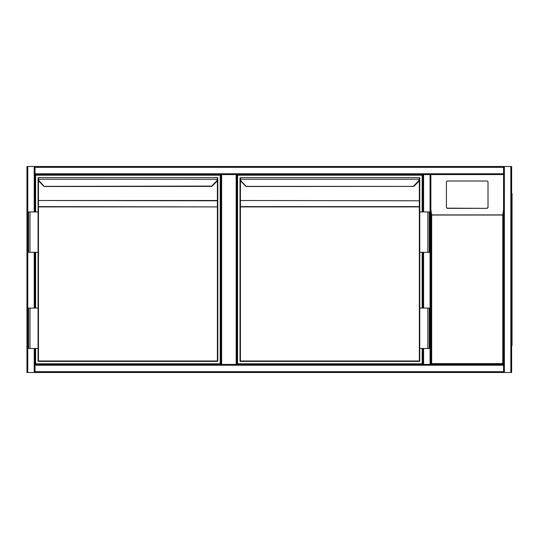 <?xml version="1.0" encoding="UTF-8"?>
<svg xmlns="http://www.w3.org/2000/svg" width="539" height="539" viewBox="0 0 539 539"><rect width="100%" height="100%" fill="white"/><g stroke="black" fill="none" stroke-linecap="round" stroke-linejoin="round"><path stroke-width="0.81" d="M503.567 167.312L35.028 167.312L35.028 166.504L503.567 166.504L503.567 174.582L430.863 174.582L430.863 364.418L503.567 364.418L503.567 372.496L35.028 372.496L35.028 371.688L503.567 371.688M504.376 166.504L511.646 166.504L511.646 372.496L504.376 372.496L504.376 166.504L35.028 166.504L430.055 166.504M236.176 174.582L236.985 174.582L236.985 364.418L236.176 364.418L236.176 174.582L221.637 174.582L221.637 364.418L236.176 364.418M221.637 364.418L220.828 364.418L220.828 174.582L221.637 174.582M35.028 167.312L35.028 211.942M35.028 371.688L35.028 364.418L423.593 364.418L236.985 364.418L236.985 174.582L422.785 174.582L422.785 211.942L422.785 174.582L423.593 174.582L35.028 174.582M35.028 372.496L26.95 372.496L26.95 166.504L35.028 166.504M35.028 252.333L35.028 308.072M35.028 348.464L35.028 364.418M503.567 364.418L430.863 364.418L431.672 363.609L502.759 363.609L503.567 364.418L503.567 174.582L503.567 364.418L503.567 174.582L423.593 174.582L423.593 211.942M504.376 372.496L503.567 372.496M511.646 372.496L511.646 166.504M430.863 174.582L430.863 364.418L430.863 174.582L430.863 364.418L430.055 364.418L430.055 174.582M423.593 348.464L423.593 364.418L430.055 364.418M422.785 364.418L422.785 348.464L422.785 364.418M422.785 308.072L422.785 252.333L422.785 308.072M503.567 166.504L430.863 166.504M511.646 167.312L511.646 371.688M512.05 193.562L511.646 193.562L512.05 193.562L512.05 345.438L511.646 345.438M486.805 208.357L447.626 208.357A1.213 1.199 0 0 1 446.413 207.158L446.413 206.963A1.213 1.199 0 0 0 447.626 208.162L486.805 208.357A1.213 1.199 0 0 0 488.017 207.158L488.017 182.391M446.413 207.158L446.413 182.391M502.759 363.609L502.759 215.034L503.567 209.583M430.863 209.583L431.672 215.034L431.672 363.609M486.805 208.162A1.213 1.199 0 0 0 488.017 206.963L488.017 182.195A1.213 1.199 0 0 0 486.805 180.996L447.626 180.996A1.213 1.199 180 0 0 446.413 182.195L446.413 206.963M35.635 211.942L35.635 175.188L220.222 175.188L220.222 363.812L35.635 363.812L35.635 348.464M35.635 308.072L35.635 252.333M211.861 186.379L216.617 181.623L211.861 186.379L211.571 186.09L216.328 181.333A3.638 3.638 0 0 0 217.365 179.224L217.392 177.607A0.404 0.404 0 0 1 217.796 178.011L217.769 179.278L38.491 179.224A3.638 3.638 0 0 0 39.529 181.333L44.306 186.514A0.404 0.404 0 0 1 44.016 186.4L39.239 181.623A4.042 4.042 0 0 1 38.087 179.278L38.06 178.011A0.404 0.404 0 0 1 38.464 177.607L217.392 177.607L38.464 177.607A0.404 0.404 0 0 0 38.06 178.011A0.404 0.404 0 0 1 38.464 177.607L38.491 179.224L38.06 178.766L38.464 178.611M211.571 186.09L43.996 186.379M217.392 361.393L38.464 361.393L217.392 361.393A0.404 0.404 0 0 0 217.796 360.989L217.796 206.902L217.796 360.989A0.404 0.404 0 0 1 217.392 361.393L217.392 206.902L38.464 206.902L38.464 360.989L217.796 360.989M38.06 178.86L38.06 211.942L38.06 201.074L38.464 200.791L38.464 206.612L217.796 206.902L217.796 178.86L217.796 200.508L217.392 200.508L217.392 180.525M29.982 252.333L38.06 252.333L38.06 308.072L38.06 211.942L28.567 211.942L28.567 252.333L29.982 252.333L29.982 211.942M29.982 308.072L38.06 308.072L38.06 360.989L38.06 348.464L28.567 348.464L28.567 308.072L29.982 308.072L29.982 348.464M217.796 201.074L217.796 206.902L217.392 206.902L217.392 200.791L38.464 200.508L217.392 200.508L217.796 201.074M217.769 179.278A4.042 4.042 0 0 1 216.617 181.623A4.042 4.042 0 0 0 217.769 179.278L217.392 178.611M38.06 360.989A0.404 0.404 0 0 0 38.464 361.393L38.06 360.989A0.404 0.404 0 0 0 38.464 361.393M217.392 177.607A0.404 0.404 0 0 1 217.796 178.011A0.404 0.404 0 0 0 217.392 177.607M38.06 206.902L38.464 206.612L38.06 206.902M38.464 178.011L38.464 178.456M422.178 348.464L422.178 363.812L237.591 363.812L237.591 175.188L422.178 175.188L422.178 211.942M422.178 252.333L422.178 308.072M246.262 186.514A0.404 0.404 0 0 1 245.973 186.4L241.196 181.623A4.042 4.042 0 0 1 240.044 179.278L240.017 178.011A0.404 0.404 0 0 1 240.421 177.607L419.349 177.607L240.421 177.607A0.404 0.404 0 0 0 240.017 178.011A0.404 0.404 0 0 1 240.421 177.607L240.448 179.224L240.044 179.278A4.042 4.042 0 0 0 241.196 181.623A4.042 4.042 0 0 1 240.044 179.278A4.042 4.042 0 0 0 241.196 181.623L241.485 181.333L246.262 186.514L413.797 186.4M419.349 178.611L419.753 178.766L419.322 179.224L419.349 177.607A0.404 0.404 0 0 1 419.753 178.011L419.726 179.278A4.042 4.042 0 0 1 418.574 181.623L413.817 186.379L245.952 186.379M419.349 361.393L419.349 206.902L240.421 206.902L240.421 360.989L419.753 360.989A0.404 0.404 0 0 1 419.349 361.393L240.421 361.393L419.349 361.393A0.404 0.404 0 0 0 419.753 360.989L419.753 348.464L429.246 348.464L429.246 308.072L427.831 308.072L427.831 348.464M240.017 178.86L240.017 360.989L240.017 201.074L240.421 200.791L240.421 206.612L419.349 206.612L419.753 206.902L419.753 211.942L429.246 211.942L429.246 252.333L427.831 252.333L427.831 211.942M419.753 178.86L419.753 200.508L419.753 178.86M419.753 206.902L419.349 206.902L419.349 200.791L419.753 201.074L419.753 206.902L419.753 200.508L419.349 200.508L419.349 180.525M419.753 211.942L419.753 308.072L427.831 308.072M240.421 178.611L240.044 179.278M240.017 360.989A0.404 0.404 0 0 0 240.421 361.393L240.017 360.989A0.404 0.404 0 0 0 240.421 361.393M419.349 177.607A0.404 0.404 0 0 1 419.753 178.011A0.404 0.404 0 0 0 419.349 177.607M240.017 206.902L240.421 206.612L240.017 206.902M240.421 178.011L240.421 178.456M419.753 252.333L427.831 252.333M419.753 308.072L419.753 348.464M503.567 173.774L35.028 173.774M35.028 365.226L503.567 365.226M27.759 166.504L27.759 372.496M34.22 166.504L34.22 211.942M34.22 252.333L34.22 308.072M34.22 348.464L34.22 372.496M510.837 372.496L510.837 166.504M423.593 308.072L423.593 252.333M512.05 197.604L511.646 197.604M511.646 341.396L512.05 341.396M502.759 215.034L431.672 215.034M431.55 214.913L502.88 214.913M38.464 180.525L38.464 200.508L38.06 200.508M39.529 181.333L39.239 181.623A4.042 4.042 0 0 1 38.087 179.278M419.349 200.791L240.421 200.508L419.349 200.791M240.421 180.525L240.421 200.508L240.017 200.508M413.528 186.09L418.284 181.333A3.638 3.638 0 0 0 419.322 179.224L240.448 179.224A3.638 3.638 0 0 0 241.485 181.333M419.726 179.278A4.042 4.042 0 0 1 418.574 181.623L418.284 181.333M44.306 186.514L211.84 186.4"/></g></svg>
